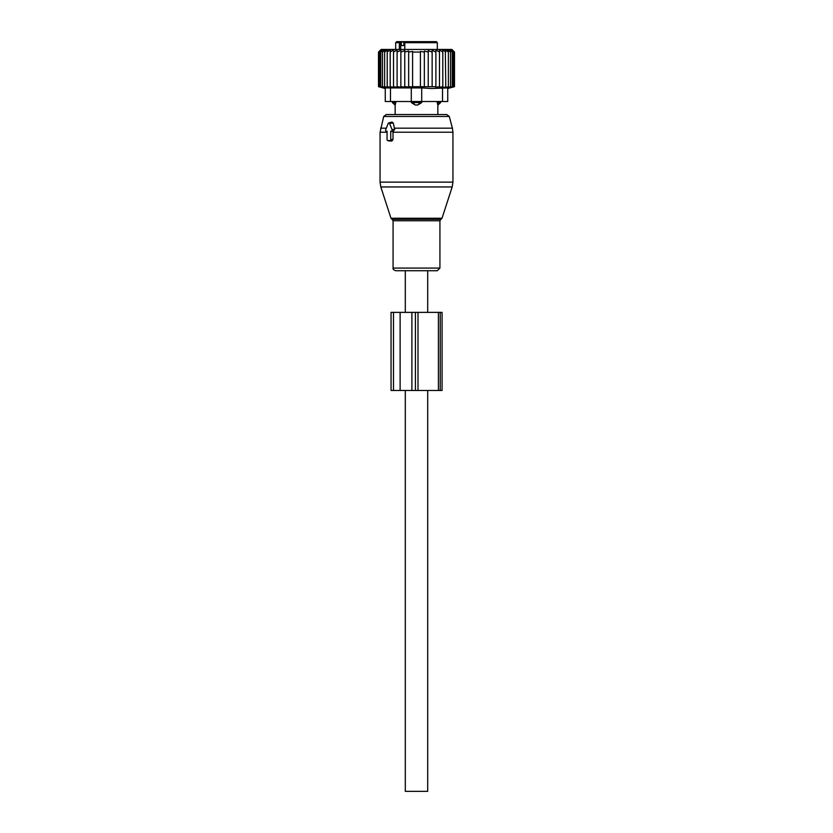 <?xml version="1.0" encoding="UTF-8"?>
<svg xmlns="http://www.w3.org/2000/svg" width="833" height="833" viewBox="0 0 833 833"><rect width="100%" height="100%" fill="white"/><g stroke="black" fill="none" stroke-linecap="round" stroke-linejoin="round"><path stroke-width="1.25" d="M386.335 131.197L387.053 131.197L387.053 139.528A1.041 0.739 -90 0 0 387.782 140.569L389.99 140.569A1.041 0.739 -90 0 0 390.729 139.528L393.009 139.528L393.009 131.676L394.696 129.354L393.249 122.982L392.031 122.055L388.761 122.888A1.041 0.739 -90 0 0 388.251 123.388L385.7 129.636A1.041 0.739 -90 0 0 386.335 131.197L387.053 131.375M388.761 122.888A1.041 0.739 -90 0 1 389.532 123.388L392.083 129.636A1.041 0.739 -90 0 1 391.437 131.197L390.729 131.197L390.729 139.528M422.352 270.725L395.717 270.725C393.624 269.975 392.749 269.09 393.072 268.08L439.928 268.08L437.283 270.725L422.352 270.725M383.721 116.464L449.279 116.464L446.759 114.537L386.241 114.537L383.721 116.464L380.056 132.208L380.056 182.135L452.944 182.135L452.184 186.956L380.816 186.956L380.056 182.135M427.693 312.375L427.693 270.725L437.283 270.725M389.303 140.944L391.854 141.037L393.009 139.528M390.729 131.197L393.009 131.676M427.693 390.469L427.693 791.35L405.307 791.35L405.307 390.469M427.693 270.725L405.307 270.725L405.307 312.375M395.8 101.522L395.196 104.989L395.8 102.563L392.395 102.563L395.154 105.166L395.154 114.537M411.294 102.563L415.178 104.989A4.165 2.895 -90 0 1 413.605 102.563L411.294 102.563L411.294 101.522L385.262 101.522L385.262 87.913L385.262 101.522M437.2 101.522L437.804 104.989A4.165 2.999 -90 0 0 439.439 102.563L437.2 102.563L437.804 104.989M439.48 87.288L439.48 86.694L439.48 87.288L442.802 86.694L442.687 87.298L454.506 86.694L447.738 88.506L447.738 101.522L421.706 101.522L421.706 102.563L417.822 104.989L415.178 104.989M420.675 41.65L414.501 41.65M436.284 41.65L406.452 41.65L404.796 42.691L437.325 42.691L436.284 41.65L427.589 41.65M403.849 45.555L403.849 41.65L396.716 41.65L407.535 41.65M425.465 41.65L423.403 41.65M399.934 41.65A1.041 0.739 -90 0 1 400.673 42.691L403.443 41.65M399.455 41.65L399.278 49.459M404.796 45.555L401.308 45.555L401.308 42.691M404.796 42.691L404.796 49.459M437.846 114.537L437.846 105.166L440.605 102.563L439.439 102.563L439.439 101.522M421.706 102.563L413.605 102.563L413.605 101.522M393.52 49.845L390.198 52.062L390.198 86.694L393.52 87.288L393.52 49.845L393.52 52.062L397.102 50.011L397.102 87.246L393.52 86.694M380.806 49.813L378.494 52.062L378.494 86.694L380.806 87.298L378.744 86.694L378.744 52.062L380.806 49.813M390.198 52.062L390.313 49.813L387.22 52.062L387.689 49.813L384.627 52.062L385.44 49.813L382.462 52.062L383.607 49.813L380.743 52.062L382.222 49.813L379.494 52.062L381.275 49.813L378.744 52.062M442.802 86.694L442.802 52.062L439.48 49.845L439.48 52.062L435.898 50.011L435.898 52.062L432.14 50.282L432.14 52.062L428.245 50.636L428.245 52.062L424.341 51.042L424.341 52.062L420.405 51.448L420.405 52.062L412.595 52.062L412.595 51.448L408.659 52.062L408.659 51.042L404.755 52.062L404.755 50.636L400.86 52.062L400.86 50.282L397.102 52.062M454.506 86.694L454.506 52.062L451.903 49.459L381.098 49.459L378.494 52.062M378.744 86.694L381.275 87.298L379.494 86.694L382.222 87.298L380.743 86.694L383.607 87.298L382.462 86.694L385.44 87.298L384.627 86.694L387.689 87.298L387.22 86.694L390.313 87.298L390.198 86.694M379.494 52.062L379.494 86.694M380.743 52.062L380.743 86.694M382.462 52.062L382.462 86.694M384.627 52.062L384.627 86.694M387.22 52.062L387.22 86.694M397.102 86.694L400.86 87.173L400.86 52.062M400.86 86.694L404.755 87.08L404.755 52.062M404.755 86.694L408.659 86.965L408.659 52.062M408.659 86.694L412.595 86.861L412.595 52.062M412.595 86.694L420.405 86.694L420.405 52.062M420.405 86.694L424.341 86.694L424.341 52.062M424.341 86.694L428.245 86.694L428.245 52.062M428.245 86.694L432.14 86.694L432.14 52.062M432.14 86.694L435.898 86.694L435.898 52.062M435.898 86.694L435.898 87.246L439.48 86.694L439.48 52.062M390.469 101.522L390.469 87.913L411.294 87.913L411.294 101.522L421.706 101.522L421.706 87.913L431.484 88.506L447.738 87.913L447.738 101.522M454.256 86.694L454.256 52.062L452.194 49.813L454.506 52.062M454.256 52.062L451.725 49.813L453.506 52.062L453.506 86.694M452.257 86.694L452.257 52.062L450.778 49.813L453.506 52.062M450.538 86.694L450.538 52.062L449.393 49.813L452.257 52.062M448.373 86.694L448.373 52.062L447.56 49.813L450.538 52.062M445.78 86.694L445.311 49.813L448.373 52.062M445.78 52.062L442.687 49.813L442.802 52.062M390.469 87.913L385.262 87.913M421.706 87.913L411.294 87.913M400.121 312.375L391.052 312.375L391.052 390.469L418.01 390.469L418.01 312.375L400.121 312.375L400.121 390.469M438.408 390.469L438.408 312.375L442.073 312.375L442.073 390.469L418.01 390.469M438.408 312.375L418.01 312.375M442.011 218.256L441.011 219.256L391.989 219.256L390.989 218.256L442.011 218.256L452.184 186.956M452.944 182.135L452.944 132.208L393.009 132.208M441.011 219.256L439.928 220.745L393.072 220.745L393.072 268.08M452.944 132.208L452.413 128.167L394.373 128.167M386.304 128.167L380.587 128.167M389.532 123.388L393.249 122.982M392.083 129.636L394.696 129.354M391.437 131.197L393.415 131.687M387.053 132.208L380.056 132.208M389.99 140.569L391.854 141.037M387.782 140.569L389.646 141.037M400.673 49.459L400.673 42.691L395.675 42.691L396.716 41.65M419.395 101.522L419.395 102.563A4.165 2.895 90 0 1 417.822 104.989M393.561 101.522L393.561 102.563A4.165 2.999 90 0 0 395.196 104.989M442.531 101.522L442.531 87.913M393.488 312.375L393.488 390.469M411.898 312.375L411.898 390.469M415.417 312.375L415.417 390.469M440.24 312.375L440.24 390.469M390.989 218.256L380.816 186.956M391.989 219.256L393.072 220.745M449.279 116.464L452.413 128.167M439.928 220.745L439.928 268.08M386.21 131.177L387.053 131.395M387.657 140.548L389.469 141.016M437.325 42.691L437.325 49.459M395.675 42.691L395.675 49.459M440.605 101.522L440.605 102.563M392.395 101.522L392.395 102.563M385.262 88.506L378.494 86.694"/></g></svg>
